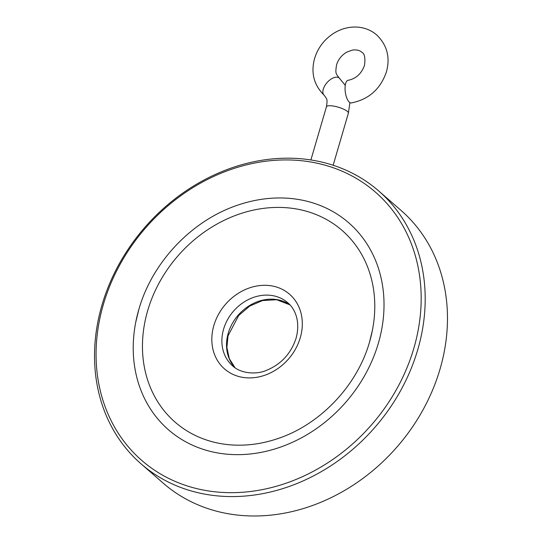 <?xml version="1.0" encoding="UTF-8"?>
<svg xmlns="http://www.w3.org/2000/svg" width="542" height="542" viewBox="0 0 542 542"><rect width="100%" height="100%" fill="white"/><g stroke="black" fill="none" stroke-linecap="round" stroke-linejoin="round"><path stroke-width="0.81" d="M324.17 95.25A11.429 6.158 -48.7 0 1 324.163 95.243C313.859 85.019 310.681 72.75 314.617 58.428C317.91 47.804 324.265 39.437 333.696 33.326C341.155 28.692 349.068 26.612 357.429 27.1C364.82 27.656 371.27 30.291 376.792 35C387.151 45.203 390.362 57.499 386.419 71.89C380.47 89.132 368.756 99.484 351.291 102.939A11.429 4.417 -98 0 1 349.373 102.214A11.429 4.417 -98 0 1 345.091 89.87A11.429 4.417 -98 0 1 348.113 80.311C355.925 78.739 361.378 73.793 364.481 65.474C365.511 57.974 364.61 53.556 361.778 52.235C359.644 50.23 356.453 49.525 352.212 50.128L346.826 52.107C341.717 55.101 338.296 59.349 336.555 64.844C335.213 73.692 335.755 73.258 339.238 78.062A11.429 6.158 -48.7 0 1 339.238 78.062A11.429 6.158 -48.7 0 1 339.245 78.075M101.971 305.078A180.933 152.431 131.1 0 1 378.709 190.953A180.933 152.431 131.1 0 1 417.747 349.692A180.933 152.431 131.1 0 1 141.008 463.81A180.933 152.431 131.1 0 1 101.971 305.078M378.709 190.953L400.992 210.371A180.933 152.431 131.1 0 1 440.029 369.102A180.933 152.431 131.1 0 1 163.291 483.22L141.008 463.81M103.393 304.374A177.891 149.863 131.1 0 1 306.847 161.38A177.891 149.863 131.1 0 1 413.851 348.235A177.891 149.863 131.1 0 1 210.391 491.228A177.891 149.863 131.1 0 1 103.393 304.374M372.429 330.18L369.563 341.941C357.307 385.45 320.302 424.488 278.06 438.505A127.126 107.099 131.1 0 1 147.688 310.634A127.126 107.099 131.1 0 1 287.524 207.81A127.126 107.099 131.1 0 1 372.429 330.18A127.126 107.099 131.1 0 1 369.576 341.907M135.764 322.117L138.881 309.346C152.187 262.281 191.827 220.445 237.633 205.181A137.234 115.609 131.1 0 1 378.37 343.221A137.234 115.609 131.1 0 1 227.423 454.223A137.234 115.609 131.1 0 1 135.764 322.117A137.234 115.609 131.1 0 1 138.867 309.387M345.254 85.27L339.238 78.062A11.429 6.158 -48.7 0 0 327.063 82.601A11.429 6.158 -48.7 0 0 324.163 95.243C327.097 99.349 327.646 98.922 326.433 106.794A11.429 2.954 16.3 0 1 332.761 105.961A11.429 2.954 16.3 0 1 347.375 111.415A11.429 2.954 16.3 0 1 348.371 113.21L333.161 165.235M287.687 302.707A41.903 35.298 -48.9 0 0 271.528 295.451A41.903 35.298 -48.9 0 0 223.602 329.13A41.903 35.298 -48.9 0 0 232.647 365.891C241.563 374.292 257.619 374.312 266.041 370.525C280.946 364.502 290.952 353.743 296.067 338.262C300.708 321.352 294.902 308.479 287.687 302.707M213.86 325.498A49.518 41.72 131.1 0 1 270.499 285.695A49.518 41.72 131.1 0 1 300.282 337.707A49.518 41.72 131.1 0 1 243.649 377.51A49.518 41.72 131.1 0 1 213.86 325.498M235.025 367.747A41.903 35.298 131.1 0 1 233.128 322.104A41.903 35.298 131.1 0 1 276.169 299.496A41.903 35.298 131.1 0 1 289.855 304.814M289.875 304.834L276.671 299.733L262.572 300.559L249.727 306.067L238.683 315.505L228.006 335.911L226.902 347.497L229.307 358.635L235.052 367.767M326.433 106.794L310.898 159.931M348.371 113.21L349.929 102.621"/></g></svg>
